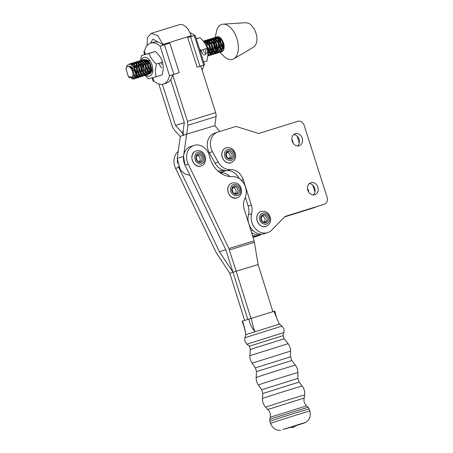 <?xml version="1.0" encoding="UTF-8"?>
<svg xmlns="http://www.w3.org/2000/svg" width="453" height="453" viewBox="0 0 453 453"><rect width="100%" height="100%" fill="white"/><g stroke="black" fill="none" stroke-linecap="round" stroke-linejoin="round"><path stroke-width="0.68" d="M166.279 83.142A21.416 12.005 -107.2 0 0 166.444 83.097A21.416 12.005 -107.2 0 0 166.602 83.046A21.416 12.005 -107.2 0 0 172.65 74.802L169.518 75.77A21.416 12.005 72.8 0 1 163.471 84.015A21.416 12.005 72.8 0 1 163.312 84.065A21.416 12.005 72.8 0 1 153.856 81.047L152.786 77.678M163.199 45.164A21.416 12.005 -107.2 0 0 153.782 42.18L150.651 43.148A21.416 12.005 72.8 0 1 160.107 46.166L169.518 75.77L179.224 72.69L169.813 43.086L160.107 46.166M145.368 54.343L144.445 51.444A21.416 12.005 72.8 0 1 150.651 43.148M190.537 36.676L199.949 66.28L204.597 64.887L195.186 35.283L187.695 37.61L197.106 67.214L200.826 66.081L215.639 112.661L187.463 121.381L172.65 74.802L179.224 72.69M144.445 51.444L143.805 51.67L144.717 54.547M153.901 81.087L153.216 81.274L153.856 81.047M255.407 367.864L256.494 371.607L291.766 360.531L290.52 356.839L255.407 367.864L252.083 363.187C250.509 360.928 249.784 358.431 249.903 355.684L288.068 343.697L284.241 338.782L250.232 349.456L249.456 346.194L283.017 335.662M270.254 417.258L269.784 419.252L308.091 407.224L306.568 405.854L270.254 417.258C270.849 414.212 270.016 411.624 267.751 409.495L304.184 398.057L304.609 395.005A20.413 0.283 -17.4 0 0 295.979 397.462A20.413 0.283 -17.4 0 0 268.957 406.03A20.413 0.283 -17.4 0 0 265.656 407.236C263.436 404.761 262.389 401.862 262.519 398.544A20.81 0.289 -17.4 0 1 265.877 397.315A20.81 0.289 -17.4 0 1 293.425 388.589A20.81 0.289 -17.4 0 1 302.219 386.075C304.218 388.731 305.016 391.703 304.609 395.005M290.492 427.417L282.683 429.574L300.045 424.07C306.217 422.241 307.361 421.97 303.47 423.261L295.764 425.758M308.091 407.224L309.218 408.98A20.623 0.289 -17.4 0 0 300.503 411.471A20.623 0.289 -17.4 0 0 273.199 420.124A20.623 0.289 -17.4 0 0 269.863 421.335L270.52 423.436A20.623 0.289 -17.4 0 1 273.855 422.219A20.623 0.289 -17.4 0 1 301.16 413.566A20.623 0.289 -17.4 0 1 309.88 411.081C310.707 415.208 310.056 418.357 307.915 420.526L305.577 422.502L303.47 423.261M274.461 311.188L242.451 321.115C244.003 325.531 245.147 330.027 245.871 334.597L245.713 333.844L245.826 334.631L279.337 324.133M274.784 311.069L276.353 317.021L278.991 323.431L281.959 326.103L244.863 337.751L245.826 334.631M295.662 425.633L289.971 427.394L293.425 427.53L296.183 425.441M242.451 321.115L242.961 320.996M242.129 321.234C243.091 324.127 243.267 323.821 244.773 329.444L245.452 332.343M251.375 318.165C252.412 324.359 253.646 328.804 255.079 331.5C251.511 327.808 250.396 325.146 248.748 318.997M278.991 323.431L273.952 311.307M299.139 145.758A6.331 5.243 71.4 0 0 299.235 145.73A6.331 5.243 71.4 0 0 302.202 138.114A6.331 5.243 71.4 0 0 295.294 133.697A6.331 5.243 71.4 0 0 295.197 133.726A6.331 5.243 71.4 0 0 292.23 141.342A6.331 5.243 71.4 0 0 299.139 145.758M297.553 145.951A6.331 5.243 71.4 0 0 299.031 139.116A6.331 5.243 71.4 0 0 293.725 134.569M314.778 194.767A6.331 5.243 71.4 0 0 314.875 194.733A6.331 5.243 71.4 0 0 317.842 187.117A6.331 5.243 71.4 0 0 310.934 182.701A6.331 5.243 71.4 0 0 310.837 182.735A6.331 5.243 71.4 0 0 307.87 190.351A6.331 5.243 71.4 0 0 314.778 194.767M313.193 194.954A6.331 5.243 71.4 0 0 314.671 188.125A6.331 5.243 71.4 0 0 309.365 183.573M243.255 179.762A13.85 11.467 71.4 0 0 230.571 169.552A14.445 11.959 -108.6 0 1 218.17 162.049L212.434 151.67A13.85 11.467 -108.6 0 1 217.683 132.151A13.85 11.467 -108.6 0 1 217.893 132.083L235.656 126.557A1.976 1.636 -108.6 0 1 236.523 126.563L258.153 133.369A1.976 1.636 -108.6 0 0 259.014 133.38L297.712 121.336A5.934 4.915 -108.6 0 1 304.212 125.532L327.066 197.157A5.934 4.915 -108.6 0 1 324.269 204.246A5.934 4.915 -108.6 0 1 324.178 204.275L285.396 216.341A1.976 1.636 -108.6 0 0 285.367 216.353A1.976 1.636 -108.6 0 0 284.812 216.704L271.743 230.062A14.247 11.795 -108.6 0 1 267.751 232.593A14.247 11.795 -108.6 0 1 255.118 228.363A14.247 11.795 -108.6 0 1 251.619 213.663A13.85 11.467 71.4 0 0 251.302 204.977L243.255 179.762L241.432 180.379M218.17 162.049L215.016 163.108A14.445 11.959 71.4 0 0 227.417 170.611L230.571 169.552M239.19 178.556A13.85 11.467 71.4 0 0 227.417 170.611M251.619 213.663L248.465 214.722A13.85 11.467 71.4 0 0 248.148 206.036L245.373 197.332M248.465 214.722A14.247 11.795 71.4 0 0 251.964 229.422A14.247 11.795 71.4 0 0 264.597 233.657L267.751 232.593M324.178 204.275L284.988 216.551M214.739 133.142A13.85 11.467 71.4 0 0 214.529 133.21A13.85 11.467 71.4 0 0 209.28 152.729L212.434 151.67M215.016 163.108L209.28 152.729M291.868 139.484A6.331 5.243 -108.6 0 1 293.102 143.154M307.508 188.493A6.331 5.243 -108.6 0 1 308.742 192.163M260.781 234.524A14.247 11.795 -108.6 0 1 258.289 235.781A14.247 11.795 -108.6 0 1 258.074 235.849A14.247 11.795 -108.6 0 1 252.632 235.996M253.04 237.298A14.247 11.795 71.4 0 0 254.92 236.913A14.247 11.795 71.4 0 0 255.135 236.84L258.289 235.781M284.609 216.908L311.562 208.522A5.934 4.915 71.4 0 0 311.653 208.493A5.934 4.915 71.4 0 0 311.743 208.465M314.92 191.925L312.74 185.101M299.28 142.916L297.1 136.093M315.735 206.981A5.934 4.915 -108.6 0 1 314.807 207.429A5.934 4.915 -108.6 0 1 314.716 207.463L311.562 208.522M284.722 216.794L314.716 207.463M220.373 172.984L221.109 172.74A13.85 11.467 -108.6 0 1 229.954 176.528M221.109 172.74A14.445 11.959 -108.6 0 1 220.084 172.78M250.815 227.893L249.762 226.857M251.551 232.559A13.85 11.467 71.4 0 0 261.319 234.343A13.85 11.467 -108.6 0 1 251.551 232.559M252.497 235.577A13.85 11.467 71.4 0 0 258.165 235.407L261.857 234.161M194.501 35.47A21.416 12.005 -107.2 0 0 189.994 32.707M202.049 69.921A21.416 12.005 -107.2 0 0 203.958 65.113L200.826 66.081M199.949 66.28L197.106 67.214M204.597 64.887L203.958 65.113M209.66 156.602A23.743 19.66 71.4 0 0 232.287 176.568A14.253 11.801 -108.6 0 1 244.003 183.742A14.253 11.801 -108.6 0 1 244.886 198.465A13.85 11.467 71.4 0 0 244.303 209.467L254.156 240.854L228.89 248.527L188.227 164.145A13.85 11.467 -108.6 0 1 193.895 145.441A13.85 11.467 -108.6 0 1 209.66 156.602M193.895 145.441L190.741 146.5A13.85 11.467 71.4 0 0 185.073 165.203L183.522 156.381L177.214 158.505L180.43 170.062L184.801 173.924L189.977 175.379M228.89 248.527L236.16 271.228L233.006 272.287L225.736 249.592L185.073 165.203L188.227 164.145M272.893 311.63L258.114 264.569L254.156 240.854M258.114 264.569L236.16 271.228L250.939 318.295M247.774 319.325L233.006 272.287L229.852 273.352L216.274 252.774L175.611 168.391L178.765 167.327L219.428 251.715L233.006 272.287L247.774 319.325M178.21 151.398A13.85 11.467 71.4 0 0 175.611 168.391M178.765 167.327L178.222 166.058M177.446 163.414L177.327 157.712M219.428 251.715L225.798 249.779M244.62 320.384L229.852 273.352M196.274 38.692L199.966 37.695C203.533 40.878 205.956 44.411 207.248 48.301L207.955 54.388L206.942 61.008L203.686 62.01M200.526 52.067L200.951 50.249L199.507 48.862M199.966 37.695L196.313 38.828M207.248 48.301L200.951 50.249M239.303 191.2C240.209 185.77 232.27 183.539 231.828 189.031C231.37 190.973 232.446 192.751 235.05 194.36C237.853 194.32 239.269 193.267 239.303 191.2M235.152 193.663A3.465 2.865 71.4 0 0 236.053 191.772A3.465 2.865 71.4 0 0 233.091 187.536M230.583 188.669C231.143 181.291 241.709 184.337 240.543 191.562C240.509 194.32 238.618 195.724 234.881 195.77C231.409 193.629 229.977 191.262 230.583 188.669M219.382 172.259L222.967 171.693L226.087 170.645M215.639 112.661A5.934 3.33 72.8 0 1 216.058 116.546L214.881 125.651L219.722 131.512M146.976 45.764L147.446 37.644L151.223 33.392L179.399 24.672A14.247 7.984 72.8 0 1 191.177 35.736L191.393 36.416M183.459 135.458L183.131 131.551L184.309 122.446L170.707 79.666M150.407 43.228L152.978 39.06L158.352 42.282M162.395 84.281L175.475 125.419L184.275 122.695M175.475 125.419L181.653 132.044L183.488 135.243L186.732 134.15L187.876 125.266L216.058 116.546M214.881 125.651L186.732 134.15M187.463 121.381L187.876 125.266M151.223 33.392L157.791 35.651L163.001 44.451L191.177 35.736M158.81 83.986L172.321 126.478L174.212 129.864L180.305 136.523L177.214 158.505M180.243 136.336L183.488 135.243M183.641 155.555L186.613 134.399M223.89 170.334L217.865 170.991M147.435 63.363L147.797 61.495M148.397 62.044L148.312 64.938M145.232 64.043L145.623 62.078M145.883 61.5L146.676 60.492M147.066 60.691L146.381 62.004M146.194 62.729L146.104 65.617M143.986 63.414L143.833 65.572A6.234 3.494 72.8 0 1 143.777 64.337A6.234 3.494 72.8 0 1 143.878 63.284M144.048 62.554A6.234 3.494 72.8 0 1 144.7 61.291M145.119 60.883A6.234 3.494 72.8 0 1 145.747 60.56A6.234 3.494 72.8 0 1 146.863 60.526M145.957 60.504L145.237 60.968M144.858 61.37L144.179 62.69M151.081 68.618L149.649 63.986M150.877 71.37L149.598 70.311M148.878 69.298L147.44 64.671M149.45 68.601L151.07 70.696M149.484 71.795L150.543 72.061L149.377 72.293M148.816 72.123L147.389 70.996M146.67 69.983L145.232 65.351M147.242 69.281L148.918 71.427M143.833 65.572L143.89 66.285M145.051 70.068L146.693 72.265M147.236 72.684L148.522 73.165M149.088 73.143L150.985 71.053M151.16 70.124A7.22 4.049 72.8 0 1 150.996 71.025A7.22 4.049 72.8 0 1 148.788 73.697M148.233 73.754A7.22 4.049 72.8 0 1 147.021 73.477M146.517 73.21A7.22 4.049 72.8 0 1 145.181 72.067M144.513 71.229A7.22 4.049 72.8 0 1 142.401 64.96M141.33 60.243A9.807 5.498 72.8 0 1 148.165 58.703A9.807 5.498 72.8 0 1 152.803 70.181A9.807 5.498 72.8 0 1 145.86 75.141M144.122 73.403A9.807 5.498 72.8 0 1 142.944 71.636M140.441 62.735L140.498 64.252M144.575 74.711L145.119 75.408M145.17 75.464L148.437 78.862L156.025 76.755L155.322 70.668L156.336 64.049C152.769 60.866 150.339 57.333 149.054 53.448L141.461 55.549L140.543 60.555M141.461 55.549L155.351 51.5C158.918 54.683 161.347 58.216 162.633 62.101L163.34 68.188L162.327 74.807L156.025 76.755M149.683 62.741L148.408 60.736L146.37 59.649M145.209 59.66L144.756 59.83L145.872 59.915M142.406 63.879A7.22 4.049 72.8 0 1 142.723 62.112M143.935 60.238A7.22 4.049 72.8 0 1 144.756 59.83M155.351 51.5L149.054 53.448M162.633 62.101L156.336 64.049M131.319 78.607L133.595 79.043L134.83 78.097L135.685 73.918C135.062 68.358 132.995 65.079 129.484 64.083C134.043 63.777 138.335 74.637 135.475 77.893L134.207 78.856M134.971 78.443L135.804 78.358L137.038 77.412L136.563 68.397L133.516 64.553L130.068 63.731L129.303 64.094M129.677 64.094L130.39 63.652M130.662 63.545L134.026 64.258L137.129 68.041L138.55 73.324L137.684 77.214L136.415 78.171M137.18 77.763L138.012 77.678L139.247 76.727L138.771 67.718L135.724 63.867L132.276 63.046L131.529 63.403M131.88 63.414L132.599 62.967M132.871 62.865L136.234 63.579L139.331 67.355L140.758 72.644L139.892 76.529L138.618 77.491M139.388 77.078L140.22 76.993L141.455 76.047L140.979 67.033L137.933 63.188L134.484 62.367L133.737 62.718M134.088 62.729L134.807 62.288M135.079 62.18L138.442 62.893L141.54 66.676L142.967 71.959L142.095 75.849L140.826 76.806M141.591 76.398L142.429 76.314L143.663 75.362L143.182 66.353L140.141 62.503L136.693 61.682L135.94 62.033M136.296 62.05L137.016 61.602M137.282 61.5L140.651 62.208L143.748 65.991L145.175 71.28L144.303 75.164L143.035 76.121M143.799 75.713L144.632 75.628L145.866 74.683L145.39 65.668L142.344 61.818L138.895 60.996L138.148 61.353M137.616 62.418L138.227 61.619M138.505 61.365L139.218 60.917M139.49 60.815L142.859 61.529L145.957 65.311L147.378 70.594L146.512 74.479L145.243 75.441M146.008 75.028L146.84 74.943L148.074 73.998L147.599 64.983L144.552 61.138L141.104 60.317L140.356 60.668M139.824 61.733L140.436 60.934M140.713 60.679L141.427 60.238M141.698 60.13L145.062 60.844L148.165 64.626L149.586 69.909L148.72 73.799L147.451 74.756M149.048 74.264L150.283 73.312L149.807 64.303L146.761 60.453L143.312 59.632L142.565 59.989M142.032 61.053L142.644 60.249M142.916 60L143.635 59.553M143.907 59.451L147.27 60.164L150.368 63.941L151.795 69.23L150.928 73.114M207.921 55.141L208.159 49.196L204.801 43.233M203.924 41.976L208.708 48.664L208.312 55.362L207.87 55.861M207.865 55.912L209.881 54.875L209.524 46.121L206.636 42.225L203.25 41.11M203.499 41.013L206.868 41.721L209.966 45.504L211.387 50.787L210.52 54.677L209.252 55.634M210.016 55.226L210.849 55.141L212.083 54.196L211.608 45.181L208.561 41.331L205.113 40.51L204.365 40.866M204.077 41.076L203.607 41.546M203.861 41.891L204.445 41.132M204.722 40.878L205.436 40.43M205.707 40.328L209.076 41.042L212.174 44.824L213.595 50.107L212.729 53.992L211.46 54.955M212.225 54.541L213.057 54.456L214.292 53.511L213.816 44.496L210.77 40.651L207.321 39.83L206.574 40.181M206.285 40.396L205.639 41.081M206.041 41.246L206.653 40.447M206.93 40.192L207.644 39.751M207.916 39.643L211.279 40.357L214.382 44.139L215.804 49.422L214.937 53.312L213.669 54.269M214.433 53.862L215.266 53.777L216.5 52.825L216.024 43.816L212.978 39.966L209.529 39.145L208.782 39.502M208.493 39.711L207.848 40.402M208.25 40.566L208.861 39.762M209.133 39.513L209.852 39.066M210.124 38.964L213.488 39.677L216.585 43.454L218.012 48.743L217.14 52.627L215.871 53.59M216.642 53.177L217.474 53.092L218.708 52.146L218.227 43.131L215.186 39.286L211.738 38.465L210.985 38.816M210.702 39.026L210.056 39.717M210.458 39.881L211.07 39.083M211.341 38.828L212.061 38.386M212.327 38.279L215.696 38.992L218.793 42.775L220.22 48.058L219.348 51.948L218.08 52.905M218.844 52.497L219.677 52.412L220.917 51.461L220.435 42.446L217.395 38.601L213.946 37.78L213.193 38.131M212.904 38.346L212.259 39.037M212.667 39.201L213.272 38.397M213.55 38.148L214.263 37.701M214.535 37.599L217.904 38.307L221.002 42.089L222.423 47.372L221.557 51.263L220.288 52.22M133.912 78.918L132.095 78.488M129.739 66.155L129.632 66.585M133.131 77.644L134.598 78.386M136.115 78.233L135.243 78.188M134.852 78.063L133.42 77.146M132.559 63.981L132.055 65.113M131.664 67.044L131.619 68.199M133.867 75.368L135.373 76.987M135.821 77.293L136.806 77.701M138.324 77.554L137.452 77.503M137.061 77.384L136.019 76.789M135.543 76.381L133.878 74.15M132.338 69.224L132.265 67.525M134.768 63.301L134.258 64.428M134.094 65.011L133.833 66.942M134.054 69.745L135.696 74.099M136.336 75.039L137.582 76.308M138.029 76.608L139.014 77.021M140.532 76.868L139.654 76.823M139.269 76.699L138.227 76.11M137.746 75.696L136.336 73.901M134.49 67.939L134.541 65.923M136.976 62.616L136.466 63.743M136.296 64.332L136.042 66.263M136.059 67.452L137.905 73.42M138.544 74.36L139.79 75.623M140.237 75.923L141.223 76.336M142.74 76.183L141.863 76.138M141.472 76.019L140.43 75.424M139.954 75.017L138.544 73.216M137.559 71.183L137.044 69.524M136.698 67.254L136.806 64.819M136.942 64.133L137.395 62.837M138.505 63.647L138.25 65.577M138.261 66.772L140.107 72.735M140.753 73.675L141.999 74.938M142.44 75.243L143.431 75.651M144.949 75.504L144.071 75.453M143.68 75.334L142.638 74.739M142.163 74.332L140.753 72.537M139.767 70.498L139.252 68.845M138.907 66.574L139.009 64.139M139.15 63.448L139.603 62.152M140.713 62.967L140.453 64.892M140.47 66.087L142.316 72.05M142.961 72.995L144.207 74.258M144.649 74.558L145.634 74.972M147.151 74.819L146.279 74.773M145.889 74.649L144.847 74.06M144.371 73.652L142.961 71.851M141.976 69.813L141.461 68.16M141.115 65.889L141.217 63.454M141.359 62.769L141.812 61.472M208.958 55.696L208.08 55.651M205.402 41.45L204.892 42.576M208.657 54.756L209.648 55.164M211.16 55.017L210.288 54.966M205.368 42.961L205.821 41.665M207.604 40.764L207.1 41.891M206.93 42.48L206.67 44.405M206.687 45.6L206.942 47.469M207.497 49.383L208.533 51.563M209.178 52.508L210.419 53.771M210.866 54.071L211.851 54.485M213.369 54.332L212.497 54.286M212.106 54.162L211.064 53.573M210.588 53.165L209.178 51.365M208.193 49.326L207.678 47.673M207.332 45.402L207.434 42.967M207.57 42.282L208.029 40.985M209.813 40.079L209.309 41.206M209.139 41.795L208.878 43.726M208.895 44.921L210.741 50.883M215.577 53.652L214.705 53.601M214.314 53.482L213.272 52.888M212.797 52.48L211.387 50.685M210.396 48.647L209.886 46.993M209.535 44.717L209.643 42.282M209.779 41.597L210.232 40.3M212.021 39.4L211.511 40.527M211.347 41.11L211.087 43.041M211.104 44.235L212.95 50.198M213.59 51.138L214.835 52.406M215.283 52.707L216.268 53.12M217.785 52.967L216.908 52.922M216.523 52.797L215.481 52.208M214.999 51.795L213.59 50M212.604 47.961L212.089 46.308M211.744 44.037L211.851 41.602M211.987 40.912L212.44 39.621M215.113 37.661L214.467 38.352M214.229 38.715L213.72 39.841M213.55 40.43L213.295 42.361M213.312 43.55L215.158 49.519M215.798 50.459L217.044 51.721M217.491 52.021L218.476 52.435M219.994 52.282L219.116 52.237M218.725 52.118L217.683 51.523M217.208 51.115L215.798 49.315M214.813 47.282L214.297 45.623M213.952 43.352L214.059 40.917M214.195 40.232L214.648 38.935M214.869 38.516L215.481 37.718M222.14 40.821L223.986 46.784M223.833 49.066L222.417 47.271M221.432 45.226L220.922 43.573M220.571 41.302L220.679 38.867M223.086 50.73L222.1 50.158M221.625 49.751L220.215 47.95M219.224 45.906L218.714 44.258M218.363 41.987L218.471 39.553M218.606 38.867L219.065 37.571M220.175 38.38L219.915 40.311M219.931 41.506L221.347 46.687M217.723 42.186L219.569 48.148M222.1 51.614L221.324 51.551M220.934 51.432L219.892 50.838M219.416 50.43L218.006 48.635M217.021 46.591L216.506 44.943M216.16 42.667L216.262 40.238M216.404 39.547L216.857 38.25M217.078 37.831L217.689 37.033M218.64 37.35L218.136 38.477M217.967 39.066L217.706 40.991M215.515 42.871L217.361 48.833M221.053 51.812L221.777 51.761M216.913 36.863A7.837 4.394 72.8 0 1 217.021 36.829A7.837 4.394 72.8 0 1 220.13 37.639A7.837 4.394 -107.2 0 1 223.725 49.473A7.837 4.394 72.8 0 1 223.029 50.81A7.837 4.394 72.8 0 1 221.653 51.801A7.837 4.394 72.8 0 1 220.928 51.908M217.372 49.841A7.837 4.394 72.8 0 1 214.552 41.483M214.62 40.634A7.837 4.394 72.8 0 1 214.716 40.017A7.837 4.394 72.8 0 1 214.96 39.128M215.152 38.658A7.837 4.394 72.8 0 1 215.651 37.82A7.837 4.394 72.8 0 1 215.696 37.763M217.321 36.982L216.676 37.667M216.438 38.035L215.928 39.162M215.758 39.745L215.498 41.676M215.945 37.486A7.837 4.394 72.8 0 1 216.619 36.993M219.886 52.344L223.924 56.268A18.301 10.26 -107.2 0 0 233.833 58.816A18.301 10.26 -107.2 0 0 235.781 57.061A18.301 10.26 -107.2 0 0 236.245 36.784A18.301 10.26 -107.2 0 0 223.108 24.156A18.301 10.26 -107.2 0 0 218.55 26.721A18.301 10.26 -107.2 0 0 216.37 31.857L215.237 37.457M233.833 58.816L253.765 47.004L255.135 45.77C257.831 41.212 257.485 35.498 254.105 28.641L250.345 24.128L246.228 22.65L223.108 24.156M223.725 49.473L222.14 40.821L216.149 37.095L215.401 37.452M135.685 73.918C134.666 69.592 132.548 66.982 129.337 66.093L129.224 66.432M132.072 70.136L134.479 70.521M134.23 67.514L138.635 67.44M138.641 66.149L143.046 66.076M143.057 64.779L144.898 61.172L148.42 61.965L151.081 66.444L151.013 70.957L148.72 71.919L146.126 68.901L145.277 63.981L146.982 60.56M147.401 60.357L150.011 60.815M152.757 70.928L151.823 71.381M150.928 71.234L147.576 65.719L149.269 59.83M152.797 70.385L152.412 70.124M151.738 69.485L149.671 62.808M161.755 67.729L160.923 67.123M160.679 66.88L158.827 63.278M161.772 64.536L161.036 62.599M206.041 48.675L205.368 54.819M204.903 54.977L204.609 55M204.026 54.892L203.527 54.66M202.899 54.184L200.69 50.011M205.079 43.675L205.532 43.981M208.516 52.927L204.779 53.165M204.054 52.18L202.972 49.62M204.479 42.746L207.74 43.301M210.724 52.248L207.955 53.301M205.577 43.16L208.782 41.959L212.174 45.453L213.176 50.594L211.234 52.95M210.651 52.842L207.055 46.274M207.066 44.977L207.508 43.041M207.785 42.474L209.875 48.465L215.804 51.58L219.796 46.733L218.776 39.887M221.76 48.833L223.136 41.897M224.082 47.803L221.964 49.507L219.178 46.818L218.091 41.727L219.779 38.052M223.89 48.748L220.826 44.802L220.747 38.947M223.918 46.03L222.508 41.489M129.337 66.093L129.145 66.41C130.934 67.044 132.299 68.618 133.233 71.121C134.077 73.075 134.116 76.297 133.205 77.537L129.23 77.599M125.934 68.697L126.574 67.304C129.354 63.205 135.209 73.516 132.083 77.016L128.482 76.936L125.934 68.697L127.151 65.368L129.484 64.083M215.758 37.463L216.477 37.016M216.149 37.095L216.794 36.897L220.13 37.639M216.098 38.703A18.301 10.26 -107.2 0 0 216.172 39.349M233.278 154.343C232.321 148.68 224.58 149.977 225.962 155.498C226.189 157.582 227.717 158.839 230.537 159.263C233.006 158.006 233.918 156.364 233.278 154.343M229.212 158.465A3.465 2.865 71.4 0 0 230.045 155.288A3.465 2.865 71.4 0 0 227.151 152.344M224.745 155.69C222.853 148.29 233.187 146.636 234.495 154.15C235.356 156.846 234.139 159.031 230.849 160.713C227.078 160.147 225.045 158.471 224.745 155.69M201.489 162.168C205.9 160.3 202.015 151.715 197.882 154.048C196.211 154.592 195.707 156.495 196.37 159.75C198.318 162.367 200.022 163.176 201.489 162.168M199.275 161.653A3.465 2.865 71.4 0 0 199.983 158.006A3.465 2.865 71.4 0 0 197.214 155.532M197.276 152.689C202.808 149.53 207.927 161.002 202.089 163.522C200.135 164.864 197.865 163.788 195.266 160.294C194.382 155.957 195.05 153.42 197.276 152.689M268.227 218.057C267.276 212.389 259.535 213.686 260.917 219.207C261.143 221.296 262.666 222.548 265.492 222.972C267.961 221.715 268.872 220.073 268.227 218.057M264.161 222.18A3.465 2.865 71.4 0 0 264.999 218.997A3.465 2.865 71.4 0 0 262.1 216.053M259.694 219.399C257.802 211.998 268.142 210.345 269.45 217.865C270.305 220.554 269.088 222.74 265.798 224.422C262.032 223.856 259.999 222.18 259.694 219.399M173.873 74.366L164.462 44.768M302.219 386.075L299.116 382.094L262.785 393.498L261.698 389.756L297.864 378.397L297.915 372.621A20.73 0.289 -17.4 0 0 289.15 375.124A20.73 0.289 -17.4 0 0 261.709 383.821A20.73 0.289 -17.4 0 0 258.357 385.044C256.794 382.791 256.07 380.294 256.183 377.559A20.561 0.289 -17.4 0 1 259.507 376.347A20.561 0.289 -17.4 0 1 286.726 367.717A20.561 0.289 -17.4 0 1 295.418 365.237C297.083 367.417 297.915 369.88 297.915 372.621M249.456 346.194L246.879 344.184L283.98 332.536L283.969 329.008L281.959 326.103M252.083 363.187L290.571 351.103L290.52 356.839M251.302 204.977L248.148 206.036M252.729 230.249L251.007 230.832M194.258 35.544L203.669 65.147M229.439 249.914L254.501 242.304M237.01 197.978A7.916 6.552 -108.6 0 1 236.987 197.989A7.916 6.552 -108.6 0 1 227.814 188.556A7.916 6.552 -108.6 0 1 231.936 182.984A7.916 6.552 -108.6 0 1 231.959 182.978M237.038 197.967A7.916 6.552 -108.6 0 1 227.87 188.539A7.916 6.552 -108.6 0 1 231.987 182.967L231.936 182.984C229.563 183.901 228.165 185.775 227.74 188.618C228.074 195.385 231.155 198.51 236.987 197.989L237.038 197.967C239.614 196.908 241.087 194.971 241.46 192.151C241.353 187.752 240.118 181.97 231.987 182.967M233.935 187.01A3.465 2.865 -108.6 0 1 237.944 191.138A3.465 2.865 -108.6 0 1 236.143 193.573C233.725 193.708 232.44 192.293 232.281 189.326C232.712 187.819 233.261 187.044 233.935 187.01M181.653 132.044L183.125 131.591M221.183 172.066L225.503 170.605M231.07 162.786A7.916 6.552 -108.6 0 1 231.041 162.791A7.916 6.552 -108.6 0 1 222.015 156.319A7.916 6.552 -108.6 0 1 225.99 147.791A7.916 6.552 -108.6 0 1 226.019 147.786M231.092 162.774A7.916 6.552 -108.6 0 1 222.066 156.302A7.916 6.552 -108.6 0 1 226.041 147.774L225.99 147.791C222.661 149.28 221.307 152.134 221.936 156.359C223.544 161.449 226.579 163.595 231.041 162.791L231.092 162.774C235.033 160.351 236.466 157.457 235.379 154.094C234.722 150.6 231.415 146.506 226.041 147.774M227.989 151.817A3.465 2.865 -108.6 0 1 231.936 154.649A3.465 2.865 -108.6 0 1 230.198 158.38C228.21 158.544 226.947 157.57 226.404 155.47C226.307 153.244 226.834 152.027 227.989 151.817M201.132 165.968A7.916 6.552 -108.6 0 1 201.104 165.979A7.916 6.552 -108.6 0 1 192.519 160.985A7.916 6.552 -108.6 0 1 195.373 151.257A7.916 6.552 -108.6 0 1 196.053 150.979A7.916 6.552 -108.6 0 1 196.081 150.968A7.916 6.552 -108.6 0 0 195.424 151.24A7.916 6.552 -108.6 0 0 192.57 160.968A7.916 6.552 -108.6 0 0 201.155 165.962L201.913 165.645C208.771 162.633 205.543 148.641 196.104 150.957L195.351 151.268C187.887 154.416 193.584 169.026 201.104 165.979L201.16 165.962A7.916 6.552 -108.6 0 0 201.84 165.679M197.819 155.096A3.465 2.865 -108.6 0 1 198.052 155A3.465 2.865 -108.6 0 1 201.806 157.185A3.465 2.865 -108.6 0 1 200.56 161.444A3.465 2.865 -108.6 0 1 200.26 161.562C196.908 162.803 194.937 156.047 197.791 155.107L198.052 155M266.019 226.494A7.916 6.552 -108.6 0 1 265.996 226.506A7.916 6.552 -108.6 0 1 256.964 220.028A7.916 6.552 -108.6 0 1 260.945 211.5A7.916 6.552 -108.6 0 1 260.968 211.494L260.996 211.483A7.916 6.552 -108.6 0 0 257.021 220.011A7.916 6.552 -108.6 0 0 266.047 226.489C269.988 224.065 271.415 221.172 270.333 217.808C269.671 214.309 266.37 210.215 260.996 211.483M262.944 215.526A3.465 2.865 -108.6 0 1 266.891 218.357A3.465 2.865 -108.6 0 1 265.152 222.089C263.165 222.253 261.896 221.285 261.358 219.178C261.262 216.953 261.789 215.736 262.944 215.526M163.312 84.065L166.444 83.097M152.129 77.865L153.216 81.274M246.879 344.184L244.869 341.285L244.863 337.751M284.241 338.782L283.017 335.656L283.98 332.536M291.766 360.531L295.418 365.237M309.218 408.98L309.88 411.081M250.232 349.456L249.903 355.684M288.068 343.697C289.739 345.882 290.571 348.351 290.571 351.103M256.494 371.607L256.183 377.559M261.698 389.756L258.357 385.044M299.116 382.094L297.864 378.397M262.785 393.498L262.519 398.544M267.751 409.495L265.656 407.236M306.568 405.854C304.337 403.697 303.544 401.098 304.184 398.057M269.863 421.335L269.784 419.252M280.583 430.35L277.536 430.067C274.541 429.506 272.202 427.298 270.52 423.436M321.115 205.305L324.269 204.246M214.529 133.21L217.683 132.151M314.807 207.429L311.653 208.493M130.068 63.731L130.713 63.533M132.276 63.046L132.916 62.848M134.484 62.367L135.124 62.169M136.693 61.682L137.333 61.483M138.895 60.996L139.541 60.798M141.104 60.317L141.749 60.119M143.312 59.632L143.952 59.434M203.233 41.093L203.55 40.997M205.113 40.51L205.758 40.311M207.321 39.83L207.967 39.632M209.529 39.145L210.169 38.947M211.738 38.465L212.378 38.267M213.946 37.78L214.586 37.582M133.595 79.043L134.241 78.845M135.804 78.358L136.444 78.159M138.012 77.678L138.652 77.48M140.22 76.993L140.86 76.795M142.429 76.314L143.069 76.115M144.632 75.628L145.277 75.43M146.84 74.943L147.48 74.745M208.64 55.827L209.286 55.628M210.849 55.141L211.494 54.943M213.057 54.456L213.697 54.258M215.266 53.777L215.905 53.579M217.474 53.092L218.114 52.893M219.677 52.412L220.322 52.214M128.482 76.936L129.264 77.627M214.716 40.017L214.903 39.094M215.011 38.584L215.09 38.182M266.047 226.489L265.996 226.506C261.534 227.304 258.499 225.158 256.891 220.067C256.262 215.843 257.615 212.989 260.945 211.5"/></g></svg>
